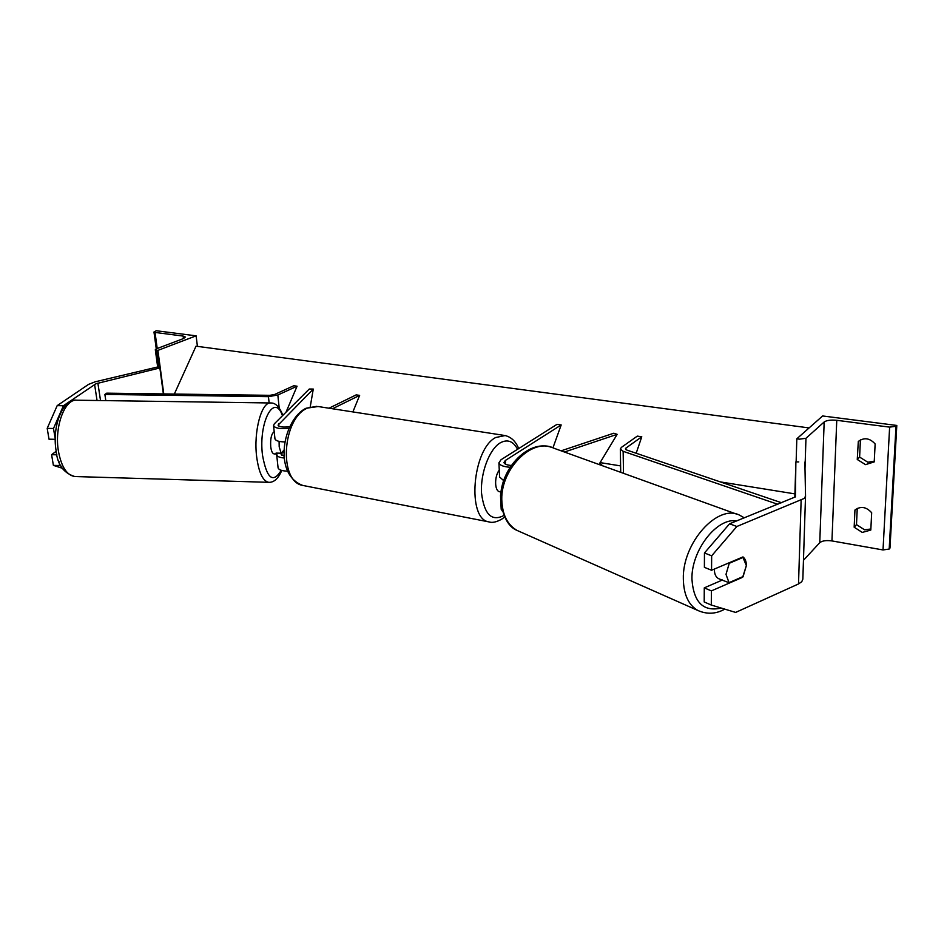<?xml version="1.0" encoding="UTF-8"?>
<svg xmlns="http://www.w3.org/2000/svg" width="944" height="944" viewBox="0 0 944 944"><rect width="100%" height="100%" fill="white"/><g stroke="black" fill="none" stroke-linecap="round" stroke-linejoin="round"><path stroke-width="1.42" d="M284.415 458.005C279.825 457.628 277.253 456.601 276.698 454.937L277.335 453.108M287.708 471.162C282.044 470.985 278.834 469.911 278.091 467.929L278.055 467.563M289.666 426.653C283.271 427.549 279.389 427.054 278.055 425.154L313.278 389.058L309.278 389.022L274.279 423.88L273.548 425.697C275.117 428.269 280.25 429.131 288.958 428.257M284.25 456.176L281.17 454.394L284.144 450.441M310.257 406.734L313.278 389.058M352.879 411.914L359.64 395.383L356.183 394.875L328.984 408.209M359.64 395.383L332.477 408.752M274.94 438.547L274.975 438.889C275.754 440.824 279.094 441.839 284.994 441.922M57.183 405.637L63.413 405.731L53.501 428.482L47.2 428.352L57.183 405.637L88.583 384.361L95.179 381.813L157.66 366.98M63.413 405.731L95.958 383.736L159.866 367.948L158.769 367.464M62.398 468.283L53.383 465.368L51.601 454.689L56.911 454.819M53.383 465.368L59.625 465.534L58.965 461.545M163.371 393.908L159.866 367.948M55.2 438.736L53.501 428.482M59.625 465.534L61.018 465.994M55.2 439.314L49.005 439.184L47.2 428.352M56.192 451.291L51.601 454.689M156.279 330.742L196.104 335.84L157.896 350.389L155.312 349.693L156.326 348.855L183.502 338.554L185.378 337.02L183.124 336.064L155.04 332.441L153.978 331.993L156.279 330.742M197.426 346.354L196.104 335.84M165.117 345.528L167.218 344.725M163.772 393.919L157.896 350.389M499.919 491.789L499.553 491.73C494.479 490.998 494.255 476.283 499.27 470.112M274.197 431.679C271.435 433.685 270.279 438.665 270.716 446.618C271.294 451.126 272.427 453.557 274.102 453.922L274.256 453.922M279.094 441.379L279.188 446.819L281.123 453.203L276.061 453.085L276.852 453.804M274.716 436.565L274.421 437.922M284.156 449.969L281.123 453.203M711.552 570.259L711.658 555.827L736.851 526.492L729.57 523.802L704.46 552.96L704.389 567.332L711.552 570.259L742.987 556.913C745.241 558.671 746.362 561.562 746.362 565.598L742.668 577.268L711.398 590.885L711.292 605.045L704.2 601.965L704.271 587.864L711.398 590.885M711.292 605.045L735.636 612.42L798.518 583.947L801.751 581.74L802.848 579.144L805.527 496.261M736.851 526.492L804.43 498.338L805.539 496.001L804.866 462.076M729.57 523.802L795.438 496.874L795.875 461.876L798.777 461.935M794.824 497.346L795.875 461.876M722.502 579.982L704.271 587.864M704.46 552.96L711.658 555.827M742.031 577.008L742.668 577.268M728.603 563.025L729.264 563.285L725.995 574.353L729.028 582.672L743.117 576.536L746.362 565.598L742.775 557.007M714.396 569.055L714.384 569.621C714.443 574.117 715.847 577.126 718.585 578.648L719.375 578.979M729.264 563.285L743.424 557.267M729.028 582.672L722.16 580.123M874.227 461.899L865.53 464.637L857.258 459.48L858.308 441.426C864.208 437.202 869.825 438.063 875.135 443.975L874.227 461.899M860.409 439.88L859.618 457.097L867.855 462.23L874.262 461.191M870.805 530.044L862.273 532.428L854.167 527.212L854.945 510.031C860.739 505.878 866.309 506.786 871.678 512.757L870.805 530.044M857.246 508.379L856.491 524.616L864.574 529.808L870.864 528.994M896.8 425.449L822.625 415.962L796.819 438.795L799.462 439.161L805.964 438.287L824.171 421.968C826.684 420.304 830.873 419.75 836.762 420.304L889.626 427.125L895.998 426.275L896.8 425.449L889.98 548.086L889.189 549.054L895.998 426.275M803.462 560.299L819.758 542.694C822.2 540.747 826.26 540.157 831.947 540.924L883.018 549.951L889.189 549.054M796.134 461.876L796.819 438.795M856.491 524.616L854.167 527.212M859.618 457.097L857.258 459.48M501.17 508.899L502.42 511.247M500.957 493.275L500.768 495.824M552.948 447.845L561.184 424.953L505.335 460.46L503.943 462.513C504.426 464.118 506.869 465.097 511.259 465.463M561.125 450.831L613.789 433.213L617.164 434.334L564.441 452.023M602.661 465.805L599.747 463.209L617.164 434.334M561.184 424.953L557.019 424.34L501.016 459.74L498.916 462.831C499.659 465.262 503.364 466.737 510.055 467.268M503.683 480.649L499.6 476.98M105.811 400.622L104.878 394.439L106.696 393.164L269.878 395.324L274.551 394.509L293.808 385.73L297.065 386.214L286.032 412.174M104.878 394.439L268.45 396.657L277.831 395.005L297.065 386.214M636.173 453.25L641.778 436.765L625.896 448.105L625.376 448.931L626.792 450.052L781.632 502.774M777.856 504.308L623.146 451.315L620.326 449.084L621.364 447.409L637.306 436.116L641.778 436.765M794.931 493.889L720.355 481.912M620.609 465.899L600.113 462.607M809.091 427.927L196.01 346.177L174.321 394.061M278.751 426.015L278.539 423.962M281.867 455.291L281.631 453.132M97.043 400.492L94.589 384.42M100.524 400.539L97.881 383.146M157.211 348.525L155.04 332.441M183.455 338.577L183.124 336.064M158.863 368.184L156.421 350.177M503.919 435.361L318.104 406.522L307.614 408.044C282.114 418.157 278.397 481.759 302.788 485.44L304.322 485.735M489.948 522.103L488.638 521.843C466.832 518.822 472.354 449.309 495.635 437.532L505.111 435.55C511.247 437.06 515.778 441.403 518.693 448.565M517.572 449.273C513.182 441.06 507.376 438.936 500.155 442.901C489.311 449.32 480.343 473.145 481.511 492.945C484.142 514.22 491.529 521.772 503.683 515.601L503.895 515.448M270.409 402.97L76.948 400.209C64.711 398.498 54.032 427.361 58.516 451.692C61.49 466.985 66.906 475.269 74.753 476.531L75.532 476.555M282.48 415.714C274.409 392.291 258.29 422.287 262.491 455.126C266.786 478.702 273.04 483.765 281.265 470.301M269.252 482.349L268.698 482.325C262.798 481.074 258.774 472.507 256.638 456.625C253.429 431.325 261.7 401.247 270.904 402.982C275.495 402.805 279.495 406.911 282.893 415.301M798.518 583.947L801.126 500.332M721.228 608.054C703.374 612.042 693.616 602.414 691.94 579.168C691.185 550.411 717.003 517.265 736.768 520.899M744.32 517.843L739.671 515.223C717.735 503.471 682.158 543.036 683.338 579.097C683.68 594.567 688.495 605.01 697.781 610.438L517.218 530.493C508.002 525.277 502.904 515.837 501.913 502.184C499.246 470.372 531.779 436.966 553.609 448.117L737.052 514.279M520.12 531.779L517.218 530.493C508.545 527.035 503.058 517.229 500.757 501.099C498.397 471.091 527.318 438.936 551.131 447.22M831.947 540.924L836.762 420.304M883.018 549.951L889.626 427.125M804.996 468.72L805.964 438.287M819.758 542.694L824.171 421.968M505.512 464.177L505.335 460.46M279.2 408.02L277.831 395.005M269.134 402.958L268.45 396.657M625.919 449.639L625.896 448.105M623.5 473.322L623.146 451.315M278.091 467.929L276.698 454.937M274.975 438.889L273.548 425.697M157.86 368.431L155.312 349.693M156.267 348.879L153.978 331.993M504.592 516.993L502.279 518.811C496.815 522.079 492.272 523.094 488.638 521.843L302.788 485.44C272.356 474.242 283.082 419.23 306.045 408.256L316.865 406.321M501.099 492.013L499.553 491.73M281.784 470.454C278.279 478.632 273.925 482.585 268.698 482.325L74.753 476.531C63.602 473.062 57.395 464.531 56.133 450.913C51.566 424.269 64.286 397.979 76.334 400.197M274.102 453.922L276.781 453.981M722.125 580.112L718.585 578.648M724.78 609.128C715.989 614.084 706.985 614.52 697.781 610.438M501.193 509.3L500.875 502.751M500.698 499.27L500.485 495.022M499.624 477.369L498.916 462.831M620.715 472.319L620.326 449.084"/></g></svg>
